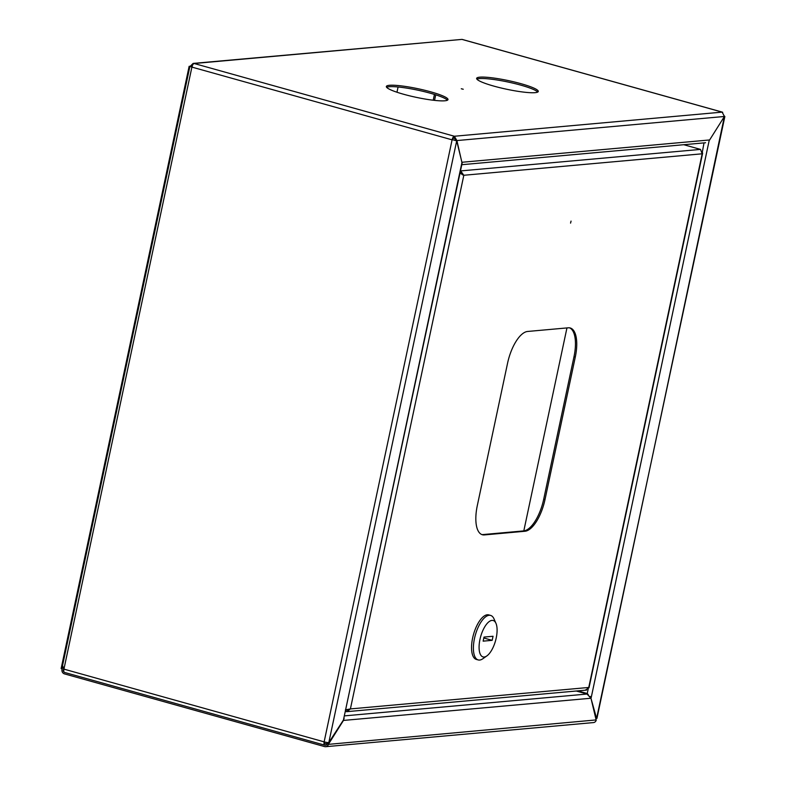 <?xml version="1.0" encoding="UTF-8"?>
<svg xmlns="http://www.w3.org/2000/svg" width="786" height="786" viewBox="0 0 786 786"><rect width="100%" height="100%" fill="white"/><g stroke="black" fill="none" stroke-linecap="round" stroke-linejoin="round"><path stroke-width="1.18" d="M535.158 92.66A31.509 4.402 12 0 0 538.272 91.471A31.509 4.402 12 0 0 514.85 82.088A31.509 4.402 12 0 0 479.755 77.175A31.509 4.402 12 0 0 476.64 78.364A31.509 4.402 12 0 0 500.063 87.737A31.509 4.402 12 0 0 535.158 92.66M537.703 92.09A31.509 4.402 12 0 0 512.04 82.913A31.509 4.402 12 0 0 479.45 78.6A31.509 4.402 12 0 0 476.906 79.17M444.876 100.785A31.509 4.402 12 0 0 447.991 99.596A31.509 4.402 12 0 0 424.568 90.223A31.509 4.402 12 0 0 389.473 85.301A31.509 4.402 12 0 0 386.348 86.499A31.509 4.402 12 0 0 409.781 95.872A31.509 4.402 12 0 0 444.876 100.785M447.421 100.215A31.509 4.402 12 0 0 421.758 91.048A31.509 4.402 12 0 0 389.168 86.725A31.509 4.402 12 0 0 386.624 87.295M463.239 89.24L461.284 88.759L463.239 89.24M702.37 151.865L704.02 142.885M577.779 690.874L587.24 693.517L588.252 694.598M590.777 697.604L596.594 718.483A3.566 0.501 -168 0 0 596.947 718.345L724.495 116.112M709.493 140.183L724.289 116.692M722.688 112.339A3.566 1.454 105.6 0 0 722.373 112.143A3.566 1.454 105.6 0 0 722.147 112.123L724.427 116.475L709.119 140.763L591.18 697.713L590.109 696.396M461.844 162.171L456.902 140.566L455.605 140.203L454.062 137.668A2.103 0.855 105.6 0 0 452.726 139.78L456.705 140.871L462.089 163.007L462.119 162.25L709.601 139.957M64.737 672.443A3.566 1.454 -74.4 0 1 64.511 672.423A3.566 1.454 -74.4 0 1 63.931 669.122L324.137 741.856A3.566 0.501 -168 0 0 328.803 742.593L343.433 720.025L461.932 162.545M328.803 742.593L456.705 140.871L452.726 139.78M454.062 137.668L454.367 136.243A3.566 1.454 105.6 0 0 452.097 139.839L191.902 67.105A3.566 1.454 -74.4 0 1 194.171 63.509L193.14 63.411L190.418 66.083L191.823 66.908M193.14 63.411L461.952 39.398A3.566 1.454 -74.4 0 1 462.178 39.418A3.566 1.454 -74.4 0 1 462.384 39.516M724.427 116.475L456.902 140.566L454.367 136.243L722.147 112.123L461.952 39.398L194.171 63.509L454.367 136.243M596.594 718.483L724.859 116.534M462.089 163.35L343.433 720.025M62.291 666.764L189.898 66.437L191.902 67.105L63.931 669.122L62.762 666.076M190.232 66.378L191.332 66.741M191.509 66.82L192.531 67.056M192.599 65.091L192.079 66.407M433.214 100.225L434.442 94.438M434.55 100.382L435.729 94.841M324.726 742.013A2.103 0.855 105.6 0 0 325.099 743.743A2.103 0.855 105.6 0 0 325.237 743.753L327.359 743.566M452.097 139.839L324.137 741.856A3.566 1.454 105.6 0 0 324.706 745.157A3.566 1.454 105.6 0 0 324.932 745.177L326.151 745.069L324.932 745.177A2.103 1.896 -95.1 0 0 327.163 743.861L328.597 744.008L343.413 720.526L344.15 718.188M396.969 92.237L398.08 86.991M190.448 66.201L189.141 66.319L61.141 668.542L62.182 668.827M189.141 66.319L189.878 66.525M327.163 743.861L328.41 744.362A3.566 3.223 -95.1 0 1 324.628 746.602L64.432 673.867A3.566 3.223 -95.1 0 1 62.025 669.534L62.448 667.579M63.813 669.849L63.548 668.817M325.689 746.7L593.469 722.58A3.566 3.223 84.9 0 0 596.201 720.251L590.974 698.233L587.034 694.038L576.226 691.012M327.978 742.583L327.3 743.654M328.41 744.362L596.201 719.917M63.322 669.898A2.103 1.896 -95.1 0 0 64.128 672.148M343.168 720.457L590.974 698.233M570.557 223.126L571.049 221.102L570.557 223.126M481.72 534.529A31.509 12.871 105.6 0 0 483.066 534.559L523.692 530.904A31.509 12.871 105.6 0 0 543.716 499.159L573.986 356.746A31.509 12.871 105.6 0 0 569.565 327.841M527.603 331.466A31.509 12.871 105.6 0 0 507.569 363.201L477.299 505.624A31.509 12.871 105.6 0 0 482.358 534.745A31.509 12.871 105.6 0 0 484.353 534.922L524.979 531.257A31.509 12.871 105.6 0 0 545.012 499.523L575.283 357.109A31.509 12.871 105.6 0 0 570.223 327.978A31.509 12.871 105.6 0 0 568.229 327.811L527.603 331.466M347.618 710.013L346.086 710.151L345.781 711.576L346.99 711.654L350.399 708.923L345.368 709.856M459.997 173.166L463.828 175.268L460.684 170.994L460.38 172.419L462.541 174.905M462.355 174.453L460.075 172.802M683.761 144.712L700.523 149.399L702.183 153.801L702.409 152.415M460.468 170.935L700.523 149.399M588.675 687.956L585.619 689.97M345.869 710.092L348.296 709.62M462.404 174.158A6.298 5.689 -95.1 0 0 460.508 173.126M495.966 623.347L494.021 618.906A23.108 9.432 105.6 0 0 490.611 615.418L488.764 614.907A23.108 9.432 105.6 0 0 487.31 614.78A23.108 9.432 105.6 0 0 473.015 636.336A23.108 9.432 105.6 0 0 476.326 659.415L478.173 659.926A23.108 9.432 105.6 0 0 479.637 660.053A23.108 9.432 105.6 0 0 482.899 658.707L486.858 655.917A18.903 7.722 105.6 0 0 495.524 640.787A18.903 7.722 105.6 0 0 495.966 623.347A18.903 7.722 105.6 0 0 491.977 620.4A18.903 7.722 105.6 0 0 479.961 639.44A18.903 7.722 105.6 0 0 484.196 657.017A18.903 7.722 105.6 0 0 486.858 655.917M490.611 615.418A23.108 9.432 105.6 0 0 489.147 615.291A23.108 9.432 105.6 0 0 474.862 636.847A23.108 9.432 105.6 0 0 478.173 659.926M483.144 641.15L492.174 640.335L493.038 636.267L484.009 637.073L483.144 641.15M483.812 637.996L492.174 640.335M523.81 530.884L566.952 327.919M588.174 689.096L587.24 693.517M587.034 694.038L344.641 715.859M350.399 708.923L588.753 687.465L702.183 153.801L463.828 175.268L350.399 708.923M573.986 356.746L575.283 357.109M543.716 499.159L545.012 499.523M523.692 530.904L524.979 531.257M483.066 534.559L484.353 534.922M462.178 39.418L722.373 112.143M705.573 142.747L461.795 164.706M324.706 745.157L64.511 672.423M702.635 153.211L589.009 687.779M586.523 690.088L346.99 711.654"/></g></svg>
